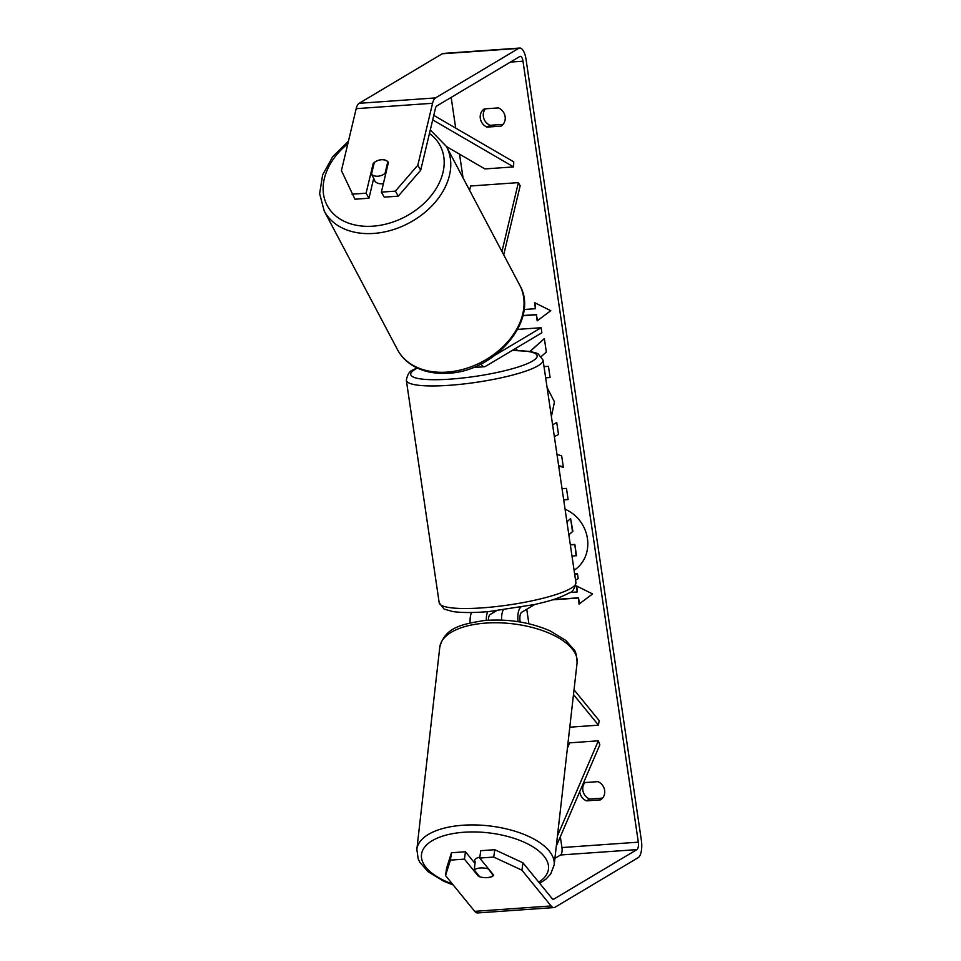 <?xml version="1.0" encoding="UTF-8"?>
<svg xmlns="http://www.w3.org/2000/svg" width="961" height="961" viewBox="0 0 961 961"><rect width="100%" height="100%" fill="white"/><g stroke="black" fill="none" stroke-linecap="round" stroke-linejoin="round"><path stroke-width="1.44" d="M481.077 363.931A12.469 4.853 86 0 0 484.464 366.742A12.469 4.853 86 0 0 485.377 366.441L541.872 332.782L541.127 327.725L517.667 329.383M501.954 251.542L518.363 182.626L520.165 185.761L503.708 254.869M495.576 354.873L541.127 327.725M518.363 182.626L470.626 185.99L469.593 190.302M383.403 183.575A10.391 7.556 152.2 0 1 381.685 183.791A10.391 7.556 152.2 0 1 374.466 180.404L373.601 178.77A10.391 7.556 152.2 0 0 374.502 179.887L371.499 174.217L374.31 162.445A10.391 7.556 152.2 0 1 381.613 159.73A10.391 7.556 152.2 0 1 387.812 161.748L385.001 173.521A10.391 7.556 152.2 0 1 377.697 176.223A10.391 7.556 152.2 0 1 371.499 174.217M388.352 162.781L387.812 161.748M385.001 173.521L385.553 174.554M574.089 570.305A35.04 31.677 -120.8 0 0 587.423 538.508A35.04 31.677 -120.8 0 0 565.068 509.222M485.413 108.821A10.391 9.394 -120.8 0 0 483.359 116.557A10.391 9.394 -120.8 0 0 490.086 125.29L503.083 124.365M484.344 108.893A10.391 9.394 -120.8 0 0 480.308 118.383A10.391 9.394 -120.8 0 0 487.035 127.104L501.089 126.119A10.391 9.394 -120.8 0 0 505.126 116.629A10.391 9.394 -120.8 0 0 498.399 107.908L484.344 108.893M602.571 798.11L589.586 799.023A10.391 9.394 59.2 0 1 582.846 790.302A10.391 9.394 59.2 0 1 584.901 782.566M583.495 782.867A10.391 9.394 59.2 0 1 583.844 782.638L597.886 781.641A10.391 9.394 59.2 0 1 604.625 790.374A10.391 9.394 59.2 0 1 600.577 799.852L586.522 800.849A10.391 9.394 59.2 0 1 579.795 792.116A10.391 9.394 59.2 0 1 579.735 791.624M484.032 877.573A10.391 4.625 -171.9 0 0 487.611 877.633A10.391 4.625 -171.9 0 0 493.69 875.195L479.707 858.053L480.752 850.689L494.771 849.704L522.964 862.81L552.143 898.583A6.234 2.427 86 0 0 553.368 899.268A6.234 2.427 86 0 0 553.824 899.124L636.927 849.608A6.234 2.427 86 0 0 638.32 842.172L522.988 61.192A6.234 2.427 86 0 0 520.261 56.339A6.234 2.427 86 0 0 519.805 56.495L436.714 106.01A6.234 2.427 86 0 0 435.453 108.305L420.69 170.253L398.262 196.152L384.244 197.149L381.373 192.116L388.436 162.433A10.391 7.448 150.2 0 0 378.141 160.427M517.655 350.441L515.276 348.639M541.379 356.399L546.341 352.038L544.346 338.572L529.943 351.45M545.668 377.841L550.1 377.529L548.443 366.321L544.01 366.634M556.96 454.349L561.668 455.898L563.386 467.478L558.653 465.809M552.599 424.786L556.743 422.492L558.509 434.444L554.353 436.678L558.497 434.42M554.905 858.341L560.539 854.99A6.234 2.427 86 0 0 561.933 847.554L560.335 836.743M528.886 623.773L526.748 609.25M463.046 177.905L459.538 154.168M455.694 128.113L451.165 97.397M534.977 302.859L535.421 308.709L534.532 302.631L550.761 310.691L537.211 320.842L536.322 314.776L522.904 315.725M535.421 308.709L524.009 309.514M553.272 599.58L578.534 597.802L579.039 604.097L592.589 593.946L576.36 585.886L577.249 591.964L569.873 592.481M578.15 598.03L552.455 599.844M562.041 488.693L566.473 488.38L568.131 499.6L563.687 499.912M547.097 387.487L554.473 401.914L551.386 416.606M522.964 862.81L521.919 870.185L551.097 905.947A14.547 5.658 86 0 0 553.956 907.568A14.547 5.658 86 0 0 555.026 907.22L638.116 857.692A14.547 5.658 86 0 0 641.371 840.346L526.051 59.378A14.547 5.658 86 0 0 519.685 48.05A14.547 5.658 86 0 0 518.616 48.398L435.513 97.914A14.547 5.658 86 0 0 432.57 103.271L417.819 165.22L420.69 170.253M373.697 178.374L368.976 198.218L366.093 193.197L373.168 163.514A10.391 7.448 150.2 0 1 374.285 162.553M398.262 196.152L395.391 191.131L381.373 192.116M395.391 191.131L417.819 165.22M519.685 48.05L443.297 53.432A14.547 5.658 86 0 0 442.228 53.78L359.126 103.307A14.547 5.658 86 0 0 356.183 108.665L341.431 170.614L354.957 199.215L368.976 198.218M366.093 193.197L352.074 194.182M474.998 863.434L465.472 851.77L464.427 859.134L450.409 860.119L445.532 875.567L474.71 911.34A14.547 5.658 86 0 0 477.569 912.95L553.956 907.568M465.472 851.77L451.466 852.755L450.409 860.119M445.532 875.567L446.577 868.203L451.466 852.755M521.919 870.185L493.726 857.068L479.707 858.053M493.726 857.068L494.771 849.704M464.427 859.134L478.41 876.276A10.391 4.625 -171.9 0 0 479.695 876.708M478.554 875.303L478.41 876.276M586.522 800.849L589.586 799.023M373.793 164.607L373.168 163.514M487.035 127.104L490.086 125.29M570.305 544.719L574.834 544.406L576.492 555.638L571.999 556.155M574.834 544.406L576.107 555.866M570.341 544.923L574.45 544.635M568.852 534.821L572.9 531.313L568.828 534.724M572.516 531.541L570.606 518.556L572.9 531.313M566.93 521.835L570.606 518.556M537.595 320.566L536.322 314.776M536.706 314.547L522.952 315.52M576.804 586.114L577.249 591.964M578.534 597.802L579.423 603.82M563.326 467.094L558.593 465.424M568.095 499.396L563.663 499.708M544.358 338.668L530.052 351.462M545.632 377.649L550.076 377.337M487.683 611.664A12.469 4.853 86 0 0 486.302 620.362M470.133 622.848A12.469 4.853 -94 0 1 471.599 612.493M496.296 610.848L490.17 614.487A7.268 2.835 86 0 0 488.356 620.217M520.249 622.019A7.268 2.835 -94 0 1 521.679 612.265L534.652 604.541M518.087 621.671A12.469 4.853 -94 0 1 520.754 607.328M573.489 694.551L598.487 725.171L599.135 720.558L574.029 689.794M575.543 580.168L578.174 578.606L577.429 573.549L574.594 573.741M574.798 575.11L577.429 573.549M501.606 620.085A12.469 4.853 -94 0 1 503.252 610.019M598.487 725.171L569.789 727.189M487.659 868.732A10.391 4.733 -173.5 0 0 479.851 868.023A10.391 4.733 -173.5 0 0 474.253 870.041L479.803 876.84A10.391 4.733 -173.5 0 0 487.611 877.549A10.391 4.733 -173.5 0 0 493.209 875.531L487.756 867.927M493.305 874.726L493.209 875.531M479.839 857.176A10.391 4.733 -173.5 0 0 474.662 860.588L474.422 862.726M474.253 870.041L475.19 861.765A10.391 4.733 -173.5 0 0 474.482 862.798M540.094 883.82L540.466 882.967M556.299 846.136L599.832 744.871L598.331 740.823L569.681 742.841L567.422 748.102M557.464 835.878L598.331 740.823M433.771 115.368L513.739 161.856L513.582 166.914L484.933 168.932L446.493 146.577M432.69 119.885L513.582 166.914M446.409 146.42L519.685 285.105A69.096 50.272 152.2 0 1 508.549 340.831A69.096 50.272 152.2 0 1 445.52 372.207A69.096 50.272 152.2 0 1 397.494 349.66L324.217 210.976A69.096 50.272 -27.8 0 0 372.255 233.523A69.096 50.272 -27.8 0 0 435.273 202.158A69.096 50.272 -27.8 0 0 446.409 146.42L430.288 129.963M429.447 133.519A63.907 46.488 152.2 0 1 435.898 189.005A63.907 46.488 152.2 0 1 371.571 226.255A63.907 46.488 152.2 0 1 324.53 198.891A63.907 46.488 152.2 0 1 347.834 143.754M638.32 842.172L561.933 847.554M522.988 61.192L510.423 62.081M432.57 103.271L356.183 108.665M636.927 849.608L560.539 854.99M553.824 899.124L552.899 899.184M551.097 905.947L474.71 911.34M518.616 48.398L442.228 53.78M435.513 97.914L359.126 103.307M439.201 602.835A69.096 12.253 -8.4 0 0 495.504 606.655A69.096 12.253 -8.4 0 0 571.05 588.264A69.096 12.253 -8.4 0 0 575.915 582.642C574.75 588.757 572.42 592.228 568.936 593.057C556.707 599.448 547.566 601.382 534.845 604.493L489.029 611.556C473.761 612.854 461.64 612.842 452.691 611.544L444.09 609.058L439.201 602.835L406.335 380.28C407.5 374.165 409.818 370.694 413.314 369.865L417.026 367.895M575.915 582.642L543.049 360.087A69.096 12.253 171.6 0 1 538.184 365.709A69.096 12.253 171.6 0 1 462.649 384.088A69.096 12.253 171.6 0 1 406.335 380.28M417.398 368.075A63.907 11.328 -8.4 0 0 415.224 369.264A63.907 11.328 -8.4 0 0 450.469 379.115A63.907 11.328 -8.4 0 0 532.658 360.988A63.907 11.328 -8.4 0 0 512.081 350.537M439.778 647.209C444.991 627.305 461.712 624.266 484.044 620.554C507.756 618.656 529.811 622.115 550.209 630.921L565.813 640.434L574.041 649.78C575.639 650.933 576.66 655.27 577.093 662.79A69.096 31.497 -173.5 0 0 482.614 623.353A69.096 31.497 -173.5 0 0 439.778 647.209L416.846 849.38A69.096 31.497 6.5 0 1 459.67 825.511A69.096 31.497 6.5 0 1 554.161 864.96L550.713 873.945L546.064 879.039L539.734 883.375M538.773 882.186A63.907 29.13 -173.5 0 0 533.739 847.338A63.907 29.13 -173.5 0 0 461.1 832.49A63.907 29.13 -173.5 0 0 421.591 853.836A63.907 29.13 -173.5 0 0 452.391 883.976M484.464 366.742L472.896 367.558M324.217 210.976L319.629 193.666L322.632 174.89L332.65 156.739L348.459 141.111M397.494 349.66C400.821 355.906 405.602 361.024 411.825 365.024C421.687 371.174 433.339 373.925 446.769 373.276C494.374 372.616 540.082 319.713 519.685 285.105M543.049 360.087L538.148 353.864L535.914 352.891L529.547 351.378L512.297 350.405M577.093 662.79L554.161 864.96M416.846 849.38L418.191 858.906L419.909 862.389L428.138 871.735L443.73 881.237L453.232 885.009"/></g></svg>
